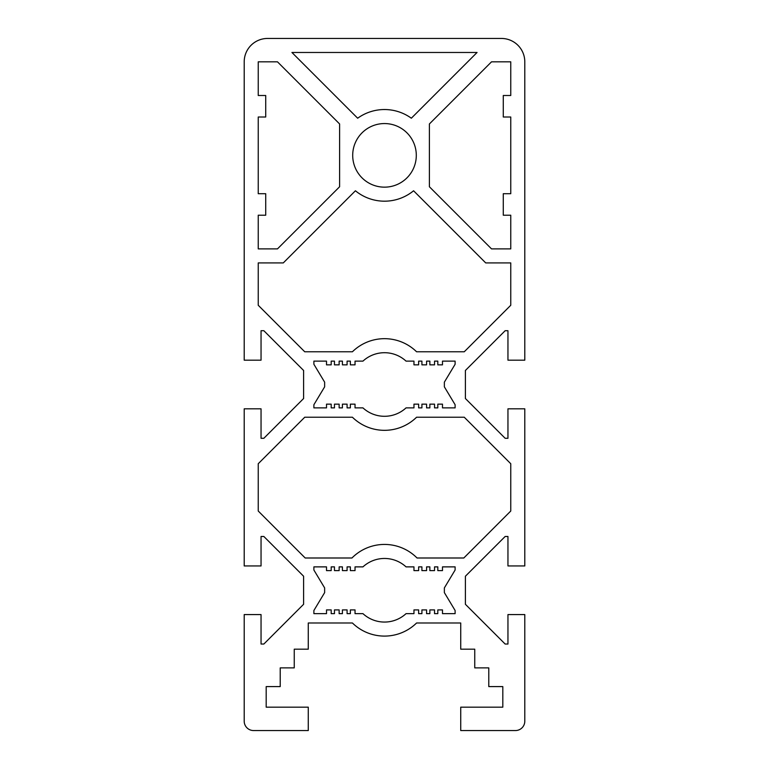 <?xml version="1.0" encoding="UTF-8"?>
<svg xmlns="http://www.w3.org/2000/svg" width="769" height="769" viewBox="0 0 769 769"><rect width="100%" height="100%" fill="white"/><g stroke="black" fill="none" stroke-linecap="round" stroke-linejoin="round"><path stroke-width="1.15" d="M355.038 361.122L362.949 361.122A31.798 31.798 0 0 1 406.051 361.122L413.962 361.122L413.962 364.862L418.634 364.862L418.634 361.122L421.912 361.122L421.912 364.862L426.584 364.862L426.584 361.122L429.861 361.122L429.861 364.862L434.533 364.862L434.533 361.122L437.811 361.122L437.811 364.862L442.483 364.862L442.483 361.122L455.113 361.122L455.113 364.266L444.357 382.164L444.357 386.836L455.113 404.734L455.113 407.878L442.483 407.878L442.483 404.138L437.811 404.138L437.811 407.878L434.533 407.878L434.533 404.138L429.861 404.138L429.861 407.878L426.584 407.878L426.584 404.138L421.912 404.138L421.912 407.878L418.634 407.878L418.634 404.138L413.962 404.138L413.962 407.878L406.051 407.878A31.798 31.798 0 0 1 362.949 407.878L355.038 407.878L355.038 404.138L350.366 404.138L350.366 407.878L347.088 407.878L347.088 404.138L342.416 404.138L342.416 407.878L339.139 407.878L339.139 404.138L334.467 404.138L334.467 407.878L331.189 407.878L331.189 404.138L326.517 404.138L326.517 407.878L313.887 407.878L313.887 404.734L324.643 386.836L324.643 382.164L313.887 364.266L313.887 361.122L326.517 361.122L326.517 364.862L331.189 364.862L331.189 361.122L334.467 361.122L334.467 364.862L339.139 364.862L339.139 361.122L342.416 361.122L342.416 364.862L347.088 364.862L347.088 361.122L350.366 361.122L350.366 364.862L355.038 364.862L355.038 361.122M524.794 721.197A9.353 9.353 0 0 1 515.441 730.55L460.727 730.55L460.727 707.172L502.811 707.172L502.811 686.592L488.786 686.592L488.786 667.886L474.752 667.886L474.752 649.18L460.727 649.18L460.727 622.996L416.577 622.996A45.832 45.832 0 0 1 352.423 622.996L308.273 622.996L308.273 649.18L294.248 649.18L294.248 667.886L280.214 667.886L280.214 686.592L266.189 686.592L266.189 707.172L308.273 707.172L308.273 730.55L253.559 730.55A9.353 9.353 0 0 1 244.206 721.197L244.206 614.575L261.047 614.575L261.047 644.038L263.854 644.038L303.601 604.29L303.601 576.231L263.854 536.483L261.047 536.483L261.047 565.946L244.206 565.946L244.206 408.82L261.047 408.82L261.047 438.282L263.854 438.282L303.601 398.525L303.601 370.475L263.854 330.718L261.047 330.718L261.047 360.18L244.206 360.18L244.206 61.828A23.378 23.378 0 0 1 267.593 38.45L501.407 38.45A23.378 23.378 0 0 1 524.794 61.828L524.794 360.18L507.953 360.18L507.953 330.718L505.146 330.718L465.399 370.475L465.399 398.525L505.146 438.282L507.953 438.282L507.953 408.82L524.794 408.82L524.794 565.946L507.953 565.946L507.953 536.483L505.146 536.483L465.399 576.231L465.399 604.29L505.146 644.038L507.953 644.038L507.953 614.575L524.794 614.575L524.794 721.197M510.76 193.701L503.282 193.701L503.282 215.214L510.76 215.214L510.76 248.887L491.526 248.887L429.39 186.752L429.39 123.963L491.526 61.828L510.76 61.828L510.76 95.5L503.282 95.5L503.282 117.013L510.76 117.013L510.76 193.701M258.24 117.013L265.718 117.013L265.718 95.5L258.24 95.5L258.24 61.828L277.474 61.828L339.61 123.963L339.61 186.752L277.474 248.887L258.24 248.887L258.24 215.214L265.718 215.214L265.718 193.701L258.24 193.701L258.24 117.013M416.298 155.357A31.798 31.798 0 0 1 384.5 187.155A31.798 31.798 0 0 1 352.702 155.357A31.798 31.798 0 0 1 384.5 123.559A31.798 31.798 0 0 1 416.298 155.357M291.932 52.475L477.068 52.475L411.338 118.215A45.832 45.832 0 0 0 357.662 118.215L291.932 52.475M510.76 262.911L510.76 305.274L464.265 351.769L416.577 351.769A45.832 45.832 0 0 0 352.423 351.769L304.735 351.769L258.24 305.274L258.24 262.911L283.29 262.911L355.422 190.779A45.832 45.832 0 0 0 413.578 190.779L485.71 262.911L510.76 262.911M510.76 463.726L510.76 511.029L463.803 557.996L417.048 557.996A45.832 45.832 0 0 0 351.952 557.996L305.197 557.996L258.24 511.029L258.24 463.726L304.735 417.231L352.423 417.231A45.832 45.832 0 0 0 416.577 417.231L464.265 417.231L510.76 463.726M355.038 566.878L362.949 566.878A31.798 31.798 0 0 1 406.051 566.878L413.962 566.878L413.962 570.617L418.634 570.617L418.634 566.878L421.912 566.878L421.912 570.617L426.584 570.617L426.584 566.878L429.861 566.878L429.861 570.617L434.533 570.617L434.533 566.878L437.811 566.878L437.811 570.617L442.483 570.617L442.483 566.878L455.113 566.878L455.113 570.021L444.357 587.92L444.357 592.601L455.113 610.499L455.113 613.643L442.483 613.643L442.483 609.904L437.811 609.904L437.811 613.643L434.533 613.643L434.533 609.904L429.861 609.904L429.861 613.643L426.584 613.643L426.584 609.904L421.912 609.904L421.912 613.643L418.634 613.643L418.634 609.904L413.962 609.904L413.962 613.643L406.051 613.643A31.798 31.798 0 0 1 362.949 613.643L355.038 613.643L355.038 609.904L350.366 609.904L350.366 613.643L347.088 613.643L347.088 609.904L342.416 609.904L342.416 613.643L339.139 613.643L339.139 609.904L334.467 609.904L334.467 613.643L331.189 613.643L331.189 609.904L326.517 609.904L326.517 613.643L313.887 613.643L313.887 610.499L324.643 592.601L324.643 587.92L313.887 570.021L313.887 566.878L326.517 566.878L326.517 570.617L331.189 570.617L331.189 566.878L334.467 566.878L334.467 570.617L339.139 570.617L339.139 566.878L342.416 566.878L342.416 570.617L347.088 570.617L347.088 566.878L350.366 566.878L350.366 570.617L355.038 570.617L355.038 566.878"/></g></svg>
